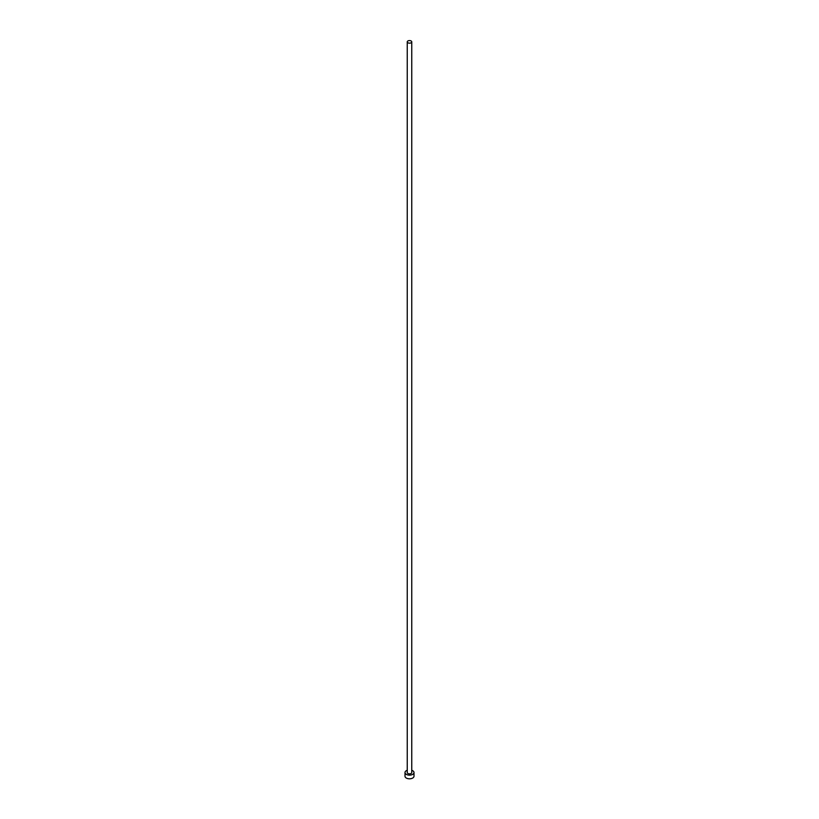 <?xml version="1.0" encoding="UTF-8"?>
<svg xmlns="http://www.w3.org/2000/svg" width="819" height="819" viewBox="0 0 819 819"><rect width="100%" height="100%" fill="white"/><g stroke="black" fill="none" stroke-linecap="round" stroke-linejoin="round"><path stroke-width="1.23" d="M407.913 42.783A2.252 1.3 0 0 0 410.36 43.069A2.252 1.3 0 0 0 411.752 41.871A2.252 1.3 0 0 0 411.087 40.95A2.252 1.3 0 0 0 408.64 40.674A2.252 1.3 0 0 0 407.248 41.871A2.252 1.3 0 0 0 407.913 42.783M407.248 41.871L407.248 772.542A2.252 1.3 0 0 0 407.913 773.464A2.252 1.3 0 0 0 410.36 773.74A2.252 1.3 0 0 0 411.752 772.542L411.752 41.871M407.248 770.29A4.494 2.6 0 0 0 405.006 772.542A4.494 2.6 0 0 0 406.316 774.375A4.494 2.6 0 0 0 411.22 774.938A4.494 2.6 0 0 0 413.994 772.542A4.494 2.6 0 0 0 412.684 770.71A4.494 2.6 0 0 0 411.752 770.29M405.006 772.542L405.006 776.217A4.494 2.6 0 0 0 406.316 778.05A4.494 2.6 0 0 0 411.22 778.613A4.494 2.6 0 0 0 413.994 776.217L413.994 772.542"/></g></svg>
